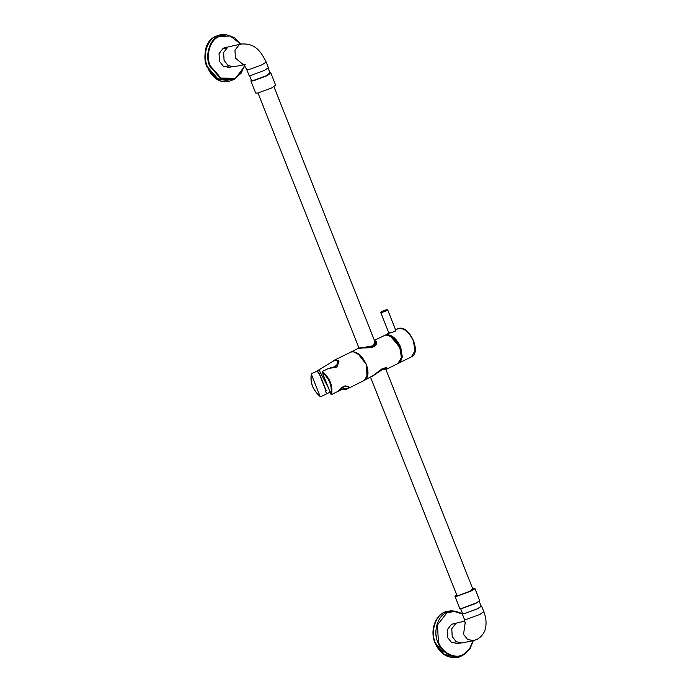 <?xml version="1.0" encoding="UTF-8"?>
<svg xmlns="http://www.w3.org/2000/svg" width="692" height="692" viewBox="0 0 692 692"><rect width="100%" height="100%" fill="white"/><g stroke="black" fill="none" stroke-linecap="round" stroke-linejoin="round"><path stroke-width="1.04" d="M229.865 67.176L223.317 66.224L219.459 61.277L219.035 53.613L223.222 48.258L224.727 47.722M229.329 67.288L228.645 67.496M227.175 47.298L225.367 47.454C229.986 46.104 220.558 49.737 225.367 47.454L223.827 48.431M226.889 47.359C228.905 46.719 221.345 50.17 224.329 48.111M223.793 48.008L224.468 47.843M233.766 66.389L227.78 67.574M243.247 64.59L235.41 58.093L234.977 50.179L239.302 44.66L241.024 44.063L227.962 46.969L223.637 52.488L224.078 60.403L228.057 65.515L233.844 66.778L243.523 64.806M269.975 72.764L266.749 75.592L253.056 80.661L251.36 80.134M251.075 80.488L250.919 80.973L252.969 80.973L266.965 75.791L270.866 73.075L270.425 72.824M249.405 75.212L251.499 80.488L253.41 80.488L266.472 75.653L270.114 73.118L268.02 67.842M270.866 73.075L275.658 85.168L271.757 87.884L257.761 93.065L255.711 93.065L250.919 80.973M264.612 70.325L268.401 67.695L266.152 62.02L262.363 64.65L248.774 69.684L246.793 69.684L249.033 75.359L251.023 75.359L264.612 70.325M326.563 393.497L325.422 391.136L326.183 390.703M334.47 360.117L335.957 359.572L338.829 361.025L337.22 366.942L328.164 368.594L322.351 371.492L322.212 372.227L330.914 394.198L331.485 394.587L337.307 391.689L341.485 387.632L345.066 385.859L348.751 386.603L349.175 387.148L348.491 388.281M326.503 393.886L320.69 396.784L320.119 396.395L311.417 374.424L311.547 373.689L317.619 370.921M326.01 390.842L319.047 373.248L318.45 373.542L317.36 370.8M320.69 396.784L320.119 396.395C312.948 389.942 310.042 382.615 311.417 374.424L311.547 373.689M395.054 330.257C399.63 330.629 383.896 334.859 390.366 332.463M395.582 329.799L398.826 328.38C404.526 328.207 409.379 332.42 413.392 341L414.984 350.723L411.506 356.804L398.393 363.3L402.337 357.02L400.746 347.298C396.732 338.708 391.88 334.504 386.179 334.677L388.913 333.12L380.773 312.585L381.482 312.585C386.024 311.115 387.857 310.206 386.975 309.843M372.426 376.249L382.546 368.577L387.191 368.447L385.703 369.649M385.928 369.511L382.157 369.675L372.114 376.413M374.467 340.576L376.578 341.64L373.853 346.64L358.222 348.405M358.179 348.422L372.728 345.853L375.237 341.874L374.744 341.268M376.586 341.658L375.644 345.533M386.352 367.772L387.174 368.395M374.381 340.352L385.262 335.127C390.963 334.963 395.824 339.167 399.829 347.756L401.429 357.479L397.943 363.551L386.802 369.104L382.581 368.438L371.95 376.491M358.023 348.491L373.991 346.744L374.467 340.559M376.656 341.822C377.235 343.215 376.327 344.85 373.94 346.735C366.786 348.924 358.638 347.142 358.093 348.465L350.55 352.219M390.219 336.044L400.132 347.445L401.377 358.041M346.606 389.215L348.431 388.307L349.053 387.235L344.763 386.084L337.48 391.603L344.149 388.333L346.822 388.359L346.606 389.215L340.922 389.881M330.854 391.724L326.676 393.8L325.595 391.049L326.2 390.746L319.237 373.152L318.623 373.455L317.542 370.713L335.144 359.978L337.653 361.207L337.09 364.572L334.694 366.699L328.337 368.507L337.116 366.769L338.682 361.042L335.845 359.624L334.046 360.333M319.047 369.96L328.397 387.84M223.836 48.777L224.39 48.665M224.424 48.085L226.223 47.246L224.424 48.085M459.185 643.136L455.916 643.776M451.928 624.21L455.613 623.431M464.989 621.113L456.097 623.163L451.772 628.691L452.205 636.605L456.192 641.709L461.979 642.972L473.311 640.662L467.524 639.399L463.545 634.296L465.232 622.523M459.86 608.467L462.031 608.476L475.724 603.407L479.521 600.933L475.767 603.164L461.772 608.346L459.722 608.346L454.938 596.253L456.979 596.244L470.984 591.063L474.876 588.356L472.783 588.382C475.923 587.889 475.309 588.788 470.941 591.072L457.031 596.227L456.642 594.739L454.938 596.253M474.876 588.356L479.651 600.63M481.052 605.881L481.554 606.062L477.765 608.692L464.176 613.726L462.195 613.726L462.438 613.25M479.089 600.933L481.182 606.209L477.541 608.744L464.479 613.579L462.567 613.579L460.474 608.303M472.792 588.909L469.903 591.288L458.389 595.544L456.832 595.224M458 643.378L451.452 642.418L447.594 637.47L447.17 629.807L451.357 624.461L453.026 623.881M457.455 643.482L456.781 643.69M452.758 623.942L453.459 623.864M459.047 643.127L460.578 643.11M240.989 44.072L234.692 37.766L226.82 34.877L218.291 36.408C209.52 39.643 204.797 55.948 209.711 66.06L220.618 78.577L235.081 78.81L244.76 66.121M244.942 64.52L241.197 73.144L235.133 78.334L220.964 78.101L210.281 65.844C205.463 55.94 210.091 39.963 218.689 36.797L230.194 35.949L240.79 44.115M222.357 34.6L216.051 36.252C207.038 39.565 202.194 56.32 207.237 66.7L216.267 78.282L229.381 81.146L233.974 79.442L218.49 79.537L207.289 66.691C202.246 56.311 207.09 39.565 216.103 36.243L224.857 34.669L226.82 34.877L234.64 37.714L241.024 44.063C255.677 42.878 261.074 52.073 266.152 62.02M229.381 81.146L215.965 78.343L206.934 66.761C201.891 56.381 206.744 39.634 215.748 36.313L219.814 34.929M219.226 79.926L232.728 79.623L234.346 78.698M334.521 360.091L351.631 351.77C357.366 351.597 362.253 355.835 366.284 364.468L367.893 374.251L364.39 380.366L348.543 388.255M331.485 394.587C333.068 385.946 330.023 378.247 322.351 371.492M367.928 373.81L366.302 364.45L357.729 353.327M322.212 372.227C329.392 378.68 332.29 386.006 330.914 394.198M386.655 309.687C387.477 310.016 385.781 310.864 381.586 312.213C380.773 311.884 382.46 311.037 386.655 309.687M367.011 377.581L366.371 364.416L360.835 355.766L353.586 351.709M401.464 357.037L399.846 347.73L391.335 336.675M384.925 335.205L386.145 334.798L394.025 337.731L400.616 347.341L402.208 356.977L398.782 363.032M384.925 335.101L384.475 335.352M481.554 606.062L483.803 611.737L480.014 614.366L466.425 619.401L464.436 619.401L462.195 613.726M462.204 613.57L454.955 611.071L446.427 612.61C437.647 615.837 432.933 632.151 437.846 642.263C441.237 653.127 455.189 660.133 463.216 655.004L469.721 649.286L473.276 640.671M473.077 640.714L469.332 649.347L463.259 654.528C455.405 659.554 441.738 652.686 438.408 642.038L437.465 624.928L446.816 612.991L454.177 611.417L462.273 613.934M483.803 611.737C485.871 616.909 486.511 622.004 485.732 627.021C485.377 629.443 484.028 635.265 477.272 639.27L473.311 640.662L469.92 649.01L463.83 654.684L461.469 655.973C453.234 661.241 438.91 654.044 435.424 642.885C430.381 632.505 435.225 615.759 444.229 612.446L452.992 610.863L462.204 613.553M450.483 610.794L444.186 612.446C435.173 615.768 430.329 632.514 435.372 642.894L444.402 654.476L457.516 657.339L462.109 655.635M457.36 657.365L444.1 654.537L435.069 642.954C430.026 632.574 434.87 615.828 443.883 612.506L447.949 611.122M233.974 79.442L235.704 78.481L244.786 66.155M229.078 81.206C207.462 87.114 194.962 45.015 215.731 36.321L219.961 34.903L224.857 34.669M245.184 64.468L242.927 64.373C243.74 64.555 245.029 66.328 246.793 69.684M273.954 86.699L375.332 342.756M385.703 368.948L472.973 589.376M457.023 595.691L370.514 377.209M358.966 348.033L257.995 93.013M436.756 635.766L436.185 636.995L436.661 638.526M350.36 352.202C356.371 350.68 361.691 354.762 366.319 364.45C369.052 372.339 368.412 377.642 364.39 380.366M311.383 373.896C309.817 382.46 312.819 390.072 320.37 396.732M395.815 330.387L387.684 309.843L386.707 309.67C379.346 312.178 380.816 312.403 380.773 312.585M364.485 380.211L374.355 374.96L382.564 368.464C385.928 367.651 387.459 367.608 387.148 368.326L387.2 368.447M384.008 335.559L385.28 335.127C395.547 332.048 407.891 359.71 397.943 363.551M397.563 328.812L398.938 328.337C409.552 325.396 421.713 352.522 411.506 356.804M334.409 360.143L333.682 360.506M338.682 361.042L339.071 362.02M348.837 386.681L349.053 387.235M464.436 619.401L465.223 623.44M457.516 657.339L457.213 657.4C447.395 658.576 439.991 653.758 435.017 642.954C429.351 629.772 436.038 613.051 447.793 611.157L452.992 610.863"/></g></svg>
